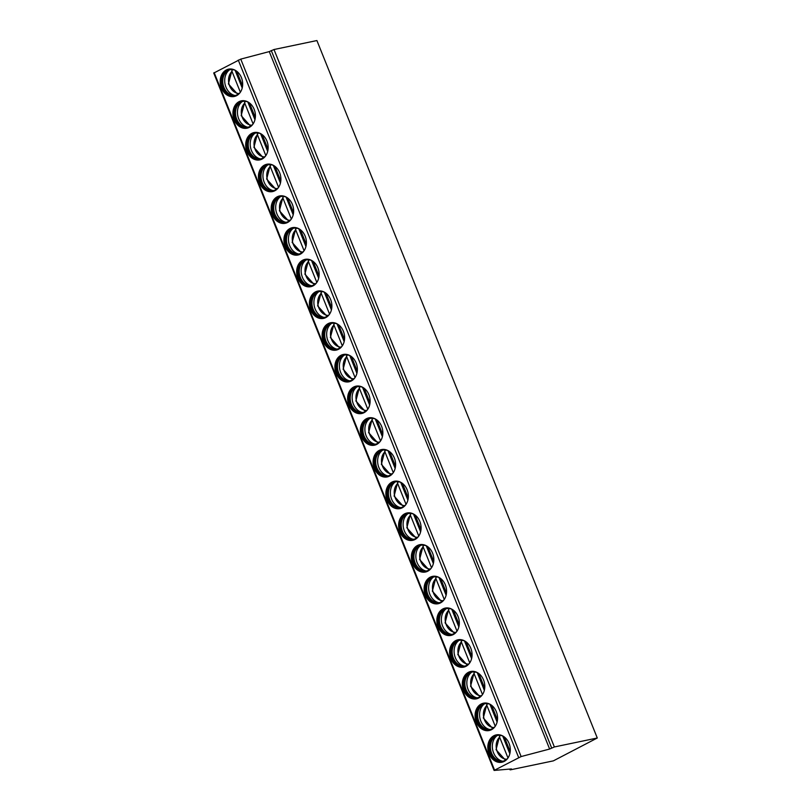 <?xml version="1.0" encoding="UTF-8"?>
<svg xmlns="http://www.w3.org/2000/svg" width="811" height="811" viewBox="0 0 811 811"><rect width="100%" height="100%" fill="white"/><g stroke="black" fill="none" stroke-linecap="round" stroke-linejoin="round"><path stroke-width="1.22" d="M511.457 768.929L494.092 770.43L521.128 756.562L549.635 749.04L554.369 746.961L597.281 738L553.376 760.86L510.464 769.821L511.457 768.929M213.861 73L240.755 59.112L269.262 51.6L273.996 49.522L316.908 40.55L597.281 738M269.262 51.6L549.635 749.04M221.444 88.024A13.959 11.111 -101.8 0 0 234.288 96.489A13.959 11.111 -101.8 0 0 241.425 77.623A13.959 11.111 -101.8 0 0 228.58 69.158A13.959 11.111 -101.8 0 0 221.444 88.024M234.197 119.724A13.959 11.111 -101.8 0 0 247.041 128.189A13.959 11.111 -101.8 0 0 254.167 109.323A13.959 11.111 -101.8 0 0 241.323 100.858A13.959 11.111 -101.8 0 0 234.197 119.724M246.939 151.424A13.959 11.111 -101.8 0 0 259.784 159.889A13.959 11.111 -101.8 0 0 266.91 141.023A13.959 11.111 -101.8 0 0 254.066 132.558A13.959 11.111 -101.8 0 0 246.939 151.424M259.682 183.134A13.959 11.111 -101.8 0 0 272.526 191.589A13.959 11.111 -101.8 0 0 279.653 172.723A13.959 11.111 -101.8 0 0 266.809 164.258A13.959 11.111 -101.8 0 0 259.682 183.134M272.425 214.834A13.959 11.111 -101.8 0 0 285.269 223.299A13.959 11.111 -101.8 0 0 292.406 204.423A13.959 11.111 -101.8 0 0 279.562 195.968A13.959 11.111 -101.8 0 0 272.425 214.834M285.168 246.534A13.959 11.111 -101.8 0 0 298.012 254.999A13.959 11.111 -101.8 0 0 305.149 236.133A13.959 11.111 -101.8 0 0 292.305 227.668A13.959 11.111 -101.8 0 0 285.168 246.534M297.911 278.234A13.959 11.111 -101.8 0 0 310.755 286.699A13.959 11.111 -101.8 0 0 317.892 267.833A13.959 11.111 -101.8 0 0 305.048 259.368A13.959 11.111 -101.8 0 0 297.911 278.234M310.654 309.934A13.959 11.111 -101.8 0 0 323.498 318.399A13.959 11.111 -101.8 0 0 330.635 299.533A13.959 11.111 -101.8 0 0 317.79 291.068A13.959 11.111 -101.8 0 0 310.654 309.934M323.396 341.644A13.959 11.111 -101.8 0 0 336.241 350.099A13.959 11.111 -101.8 0 0 343.377 331.233A13.959 11.111 -101.8 0 0 330.533 322.768A13.959 11.111 -101.8 0 0 323.396 341.644M336.149 373.344A13.959 11.111 -101.8 0 0 348.994 381.809A13.959 11.111 -101.8 0 0 356.12 362.943A13.959 11.111 -101.8 0 0 343.276 354.478A13.959 11.111 -101.8 0 0 336.149 373.344M348.892 405.044A13.959 11.111 -101.8 0 0 361.736 413.509A13.959 11.111 -101.8 0 0 368.863 394.643A13.959 11.111 -101.8 0 0 356.019 386.178A13.959 11.111 -101.8 0 0 348.892 405.044M361.635 436.744A13.959 11.111 -101.8 0 0 374.479 445.209A13.959 11.111 -101.8 0 0 381.606 426.343A13.959 11.111 -101.8 0 0 368.762 417.878A13.959 11.111 -101.8 0 0 361.635 436.744M374.378 468.444A13.959 11.111 -101.8 0 0 387.222 476.909A13.959 11.111 -101.8 0 0 394.359 458.043A13.959 11.111 -101.8 0 0 381.515 449.578A13.959 11.111 -101.8 0 0 374.378 468.444M387.121 500.154A13.959 11.111 -101.8 0 0 399.965 508.609A13.959 11.111 -101.8 0 0 407.102 489.743A13.959 11.111 -101.8 0 0 394.258 481.278A13.959 11.111 -101.8 0 0 387.121 500.154M399.864 531.854A13.959 11.111 -101.8 0 0 412.708 540.319A13.959 11.111 -101.8 0 0 419.845 521.453A13.959 11.111 -101.8 0 0 407 512.988A13.959 11.111 -101.8 0 0 399.864 531.854M412.606 563.554A13.959 11.111 -101.8 0 0 425.451 572.019A13.959 11.111 -101.8 0 0 432.587 553.153A13.959 11.111 -101.8 0 0 419.743 544.688A13.959 11.111 -101.8 0 0 412.606 563.554M425.359 595.254A13.959 11.111 -101.8 0 0 438.193 603.719A13.959 11.111 -101.8 0 0 445.33 584.853A13.959 11.111 -101.8 0 0 432.486 576.388A13.959 11.111 -101.8 0 0 425.359 595.254M438.102 626.954A13.959 11.111 -101.8 0 0 450.946 635.418A13.959 11.111 -101.8 0 0 458.073 616.553A13.959 11.111 -101.8 0 0 445.229 608.088A13.959 11.111 -101.8 0 0 438.102 626.954M450.845 658.664A13.959 11.111 -101.8 0 0 463.689 667.129A13.959 11.111 -101.8 0 0 470.816 648.253A13.959 11.111 -101.8 0 0 457.972 639.798A13.959 11.111 -101.8 0 0 450.845 658.664M463.588 690.364A13.959 11.111 -101.8 0 0 476.432 698.829A13.959 11.111 -101.8 0 0 483.559 679.963A13.959 11.111 -101.8 0 0 470.725 671.498A13.959 11.111 -101.8 0 0 463.588 690.364M476.331 722.064A13.959 11.111 -101.8 0 0 489.175 730.529A13.959 11.111 -101.8 0 0 496.312 711.663A13.959 11.111 -101.8 0 0 483.468 703.198A13.959 11.111 -101.8 0 0 476.331 722.064M489.074 753.764A13.959 11.111 -101.8 0 0 501.918 762.228A13.959 11.111 -101.8 0 0 509.055 743.363A13.959 11.111 -101.8 0 0 496.21 734.898A13.959 11.111 -101.8 0 0 489.074 753.764M228.884 69.097A13.959 11.111 78.2 0 0 222.062 87.892A13.959 11.111 -101.8 0 0 234.602 96.418M240.279 92.342A13.169 10.482 -101.8 0 1 235.21 95.485A13.169 10.482 -101.8 0 1 223.096 87.497A13.169 10.482 78.2 0 1 229.827 69.705A13.169 10.482 78.2 0 1 235.727 70.557M230.233 69.634A13.169 10.482 78.2 0 0 228.286 70.415A13.169 10.482 78.2 0 0 223.917 87.335A13.169 10.482 -101.8 0 0 233.517 95.455A13.169 10.482 -101.8 0 0 235.616 95.384M234.805 95.475A13.959 11.111 -101.8 0 1 225.945 87.081A13.959 11.111 78.2 0 1 229.452 69.878M235.078 70.253L242.205 87.993M240.36 92.221L232.007 71.429L232.078 70.07M233.416 69.726L232.301 69.959M242.58 85.885L236.69 71.216M241.637 100.797A13.959 11.111 78.2 0 0 234.805 119.592A13.959 11.111 -101.8 0 0 247.345 128.118M253.022 124.042A13.169 10.482 -101.8 0 1 247.953 127.185A13.169 10.482 -101.8 0 1 235.839 119.207A13.169 10.482 78.2 0 1 242.57 101.405A13.169 10.482 78.2 0 1 248.47 102.257M242.986 101.334A13.169 10.482 78.2 0 0 241.029 102.115A13.169 10.482 78.2 0 0 236.66 119.035A13.169 10.482 -101.8 0 0 246.26 127.155A13.169 10.482 -101.8 0 0 248.359 127.094M247.548 127.175A13.959 11.111 -101.8 0 1 238.698 118.781A13.959 11.111 78.2 0 1 242.195 101.578M247.821 101.963L254.948 119.704M253.103 123.921L244.75 103.139L244.821 101.77M246.159 101.436L245.044 101.669M255.323 117.585L249.433 102.926M254.38 132.497A13.959 11.111 78.2 0 0 247.548 151.302A13.959 11.111 -101.8 0 0 260.088 159.818M265.765 155.742A13.169 10.482 -101.8 0 1 260.696 158.885A13.169 10.482 -101.8 0 1 248.582 150.907A13.169 10.482 78.2 0 1 255.313 133.105A13.169 10.482 78.2 0 1 261.213 133.957M255.729 133.034A13.169 10.482 78.2 0 0 253.772 133.815A13.169 10.482 78.2 0 0 249.403 150.734A13.169 10.482 -101.8 0 0 259.003 158.855A13.169 10.482 -101.8 0 0 261.112 158.794M260.29 158.885A13.959 11.111 -101.8 0 1 251.44 150.491A13.959 11.111 78.2 0 1 254.938 133.278M260.564 133.663L267.691 151.404M265.846 155.631L257.493 134.839L257.563 133.48M258.902 133.136L257.786 133.369M268.076 149.285L262.176 134.626M267.123 164.207A13.959 11.111 78.2 0 0 260.29 183.002A13.959 11.111 -101.8 0 0 272.831 191.528M278.508 187.453A13.169 10.482 -101.8 0 1 273.449 190.595A13.169 10.482 -101.8 0 1 261.335 182.607A13.169 10.482 78.2 0 1 268.056 164.815A13.169 10.482 78.2 0 1 273.956 165.667M268.471 164.734A13.169 10.482 78.2 0 0 266.515 165.515A13.169 10.482 78.2 0 0 262.146 182.434A13.169 10.482 -101.8 0 0 271.746 190.565A13.169 10.482 -101.8 0 0 273.854 190.494M273.033 190.585A13.959 11.111 -101.8 0 1 264.183 182.191A13.959 11.111 78.2 0 1 267.691 164.988M273.307 165.363L280.444 183.104M278.589 187.331L270.235 166.539L270.306 165.18M271.644 164.836L270.529 165.069M280.819 180.985L274.919 166.326M279.866 195.907A13.959 11.111 78.2 0 0 273.033 214.702A13.959 11.111 -101.8 0 0 285.573 223.228M291.25 219.152A13.169 10.482 -101.8 0 1 286.192 222.295A13.169 10.482 -101.8 0 1 274.077 214.307A13.169 10.482 78.2 0 1 280.799 196.515A13.169 10.482 78.2 0 1 286.699 197.367M281.214 196.434A13.169 10.482 78.2 0 0 279.258 197.225A13.169 10.482 78.2 0 0 274.888 214.134A13.169 10.482 -101.8 0 0 284.499 222.265A13.169 10.482 -101.8 0 0 286.597 222.194M285.776 222.285A13.959 11.111 -101.8 0 1 276.926 213.891A13.959 11.111 78.2 0 1 280.434 196.688M286.05 197.063L293.187 214.803M291.342 219.031L282.978 198.239L283.059 196.88M284.387 196.536L283.272 196.769M293.562 212.685L287.662 198.026M292.609 227.607A13.959 11.111 78.2 0 0 285.786 246.402A13.959 11.111 -101.8 0 0 298.316 254.928M304.003 250.852A13.169 10.482 -101.8 0 1 298.935 253.995A13.169 10.482 -101.8 0 1 286.82 246.007A13.169 10.482 78.2 0 1 293.552 228.215A13.169 10.482 78.2 0 1 299.452 229.067M293.957 228.144A13.169 10.482 78.2 0 0 292.001 228.925A13.169 10.482 78.2 0 0 287.631 245.845A13.169 10.482 -101.8 0 0 297.242 253.965A13.169 10.482 -101.8 0 0 299.34 253.904M298.519 253.985A13.959 11.111 -101.8 0 1 289.669 245.591A13.959 11.111 78.2 0 1 293.176 228.388M298.793 228.763L305.929 246.503M304.084 250.731L295.721 229.939L295.802 228.58M297.13 228.246L296.015 228.469M306.305 244.395L300.415 229.726M305.352 259.307A13.959 11.111 78.2 0 0 298.529 278.112A13.959 11.111 -101.8 0 0 311.059 286.628M316.746 282.552A13.169 10.482 -101.8 0 1 311.677 285.695A13.169 10.482 -101.8 0 1 299.563 277.717A13.169 10.482 78.2 0 1 306.294 259.915A13.169 10.482 78.2 0 1 312.194 260.767M306.7 259.844A13.169 10.482 78.2 0 0 304.754 260.625A13.169 10.482 78.2 0 0 300.384 277.544A13.169 10.482 -101.8 0 0 309.984 285.665A13.169 10.482 -101.8 0 0 312.083 285.604M311.272 285.685A13.959 11.111 -101.8 0 1 302.412 277.291A13.959 11.111 78.2 0 1 305.919 260.088M311.536 260.473L318.672 278.214M316.827 282.431L308.464 261.649L308.545 260.28M309.873 259.946L308.768 260.179M319.047 276.095L313.158 261.436M318.094 291.007A13.959 11.111 78.2 0 0 311.272 309.812A13.959 11.111 -101.8 0 0 323.802 318.328M329.489 314.252A13.169 10.482 -101.8 0 1 324.42 317.395A13.169 10.482 -101.8 0 1 312.306 309.417A13.169 10.482 78.2 0 1 319.037 291.615A13.169 10.482 78.2 0 1 324.937 292.467M319.443 291.544A13.169 10.482 78.2 0 0 317.496 292.325A13.169 10.482 78.2 0 0 313.127 309.244A13.169 10.482 -101.8 0 0 322.727 317.365A13.169 10.482 -101.8 0 0 324.826 317.304M324.015 317.395A13.959 11.111 -101.8 0 1 315.155 309.001A13.959 11.111 78.2 0 1 318.662 291.788M324.288 292.173L331.415 309.914M329.57 314.141L321.217 293.349L321.288 291.99M322.616 291.646L321.511 291.879M331.79 307.795L325.9 293.136M330.837 322.717A13.959 11.111 78.2 0 0 324.015 341.512A13.959 11.111 -101.8 0 0 336.555 350.038M342.232 345.962A13.169 10.482 -101.8 0 1 337.163 349.105A13.169 10.482 -101.8 0 1 325.049 341.117A13.169 10.482 78.2 0 1 331.78 323.325A13.169 10.482 78.2 0 1 337.68 324.177M332.186 323.244A13.169 10.482 78.2 0 0 330.239 324.025A13.169 10.482 78.2 0 0 325.87 340.944A13.169 10.482 -101.8 0 0 335.47 349.075A13.169 10.482 -101.8 0 0 337.569 349.004M336.758 349.095A13.959 11.111 -101.8 0 1 327.897 340.701A13.959 11.111 78.2 0 1 331.405 323.498M337.031 323.873L344.158 341.613M342.313 345.841L333.96 325.049L334.031 323.69M335.369 323.346L334.254 323.579M344.533 339.495L338.643 324.836M343.59 354.417A13.959 11.111 78.2 0 0 336.758 373.212A13.959 11.111 -101.8 0 0 349.298 381.738M354.975 377.662A13.169 10.482 -101.8 0 1 349.906 380.805A13.169 10.482 -101.8 0 1 337.792 372.817A13.169 10.482 78.2 0 1 344.523 355.025A13.169 10.482 78.2 0 1 350.423 355.877M344.939 354.944A13.169 10.482 78.2 0 0 342.982 355.735A13.169 10.482 78.2 0 0 338.613 372.644A13.169 10.482 -101.8 0 0 348.213 380.775A13.169 10.482 -101.8 0 0 350.311 380.704M349.5 380.795A13.959 11.111 -101.8 0 1 340.65 372.401A13.959 11.111 78.2 0 1 344.148 355.198M349.774 355.573L356.901 373.313M355.056 377.541L346.702 356.749L346.773 355.39M348.112 355.046L346.996 355.279M357.276 371.195L351.386 356.536M356.333 386.117A13.959 11.111 78.2 0 0 349.5 404.912A13.959 11.111 -101.8 0 0 362.041 413.438M367.718 409.362A13.169 10.482 -101.8 0 1 362.659 412.505A13.169 10.482 -101.8 0 1 350.545 404.527A13.169 10.482 78.2 0 1 357.266 386.725A13.169 10.482 78.2 0 1 363.166 387.577M357.681 386.654A13.169 10.482 78.2 0 0 355.725 387.435A13.169 10.482 78.2 0 0 351.356 404.354A13.169 10.482 -101.8 0 0 360.956 412.475A13.169 10.482 -101.8 0 0 363.064 412.414M362.243 412.495A13.959 11.111 -101.8 0 1 353.393 404.101A13.959 11.111 78.2 0 1 356.891 386.898M362.517 387.273L369.644 405.024M367.799 409.241L359.445 388.449L359.516 387.09M360.854 386.756L359.739 386.989M370.029 402.905L364.129 388.236M369.076 417.817A13.959 11.111 78.2 0 0 362.243 436.622A13.959 11.111 -101.8 0 0 374.783 445.138M380.46 441.062A13.169 10.482 -101.8 0 1 375.402 444.205A13.169 10.482 -101.8 0 1 363.287 436.227A13.169 10.482 78.2 0 1 370.009 418.425A13.169 10.482 78.2 0 1 375.909 419.277M370.424 418.354A13.169 10.482 78.2 0 0 368.468 419.135A13.169 10.482 78.2 0 0 364.098 436.054A13.169 10.482 -101.8 0 0 373.699 444.175A13.169 10.482 -101.8 0 0 375.807 444.114M374.986 444.195A13.959 11.111 -101.8 0 1 366.136 435.801A13.959 11.111 78.2 0 1 369.644 418.598M375.26 418.983L382.397 436.724M380.541 440.941L372.188 420.159L372.259 418.8M373.597 418.456L372.482 418.689M382.772 434.605L376.872 419.946M381.819 449.517A13.959 11.111 78.2 0 0 374.986 468.322A13.959 11.111 -101.8 0 0 387.526 476.838M393.213 472.762A13.169 10.482 -101.8 0 1 388.145 475.905A13.169 10.482 -101.8 0 1 376.03 467.927A13.169 10.482 78.2 0 1 382.751 450.125A13.169 10.482 78.2 0 1 388.651 450.977M383.167 450.054A13.169 10.482 78.2 0 0 381.211 450.835A13.169 10.482 78.2 0 0 376.841 467.754A13.169 10.482 -101.8 0 0 386.452 475.875A13.169 10.482 -101.8 0 0 388.55 475.814M387.729 475.905A13.959 11.111 -101.8 0 1 378.879 467.511A13.959 11.111 78.2 0 1 382.386 450.298M388.003 450.683L395.139 468.423M393.294 472.651L384.931 451.859L385.012 450.5M386.34 450.156L385.225 450.389M395.515 466.305L389.625 451.646M394.562 481.227A13.959 11.111 78.2 0 0 387.739 500.022A13.959 11.111 -101.8 0 0 400.269 508.548M405.956 504.472A13.169 10.482 -101.8 0 1 400.887 507.615A13.169 10.482 -101.8 0 1 388.773 499.627A13.169 10.482 78.2 0 1 395.504 481.835A13.169 10.482 78.2 0 1 401.404 482.687M395.91 481.754A13.169 10.482 78.2 0 0 393.964 482.535A13.169 10.482 78.2 0 0 389.594 499.454A13.169 10.482 -101.8 0 0 399.194 507.585A13.169 10.482 -101.8 0 0 401.293 507.514M400.472 507.605A13.959 11.111 -101.8 0 1 391.622 499.211A13.959 11.111 78.2 0 1 395.129 482.008M400.746 482.383L407.882 500.123M406.037 504.351L397.674 483.559L397.755 482.2M399.083 481.856L397.968 482.089M408.257 498.005L402.368 483.346M407.304 512.927A13.959 11.111 78.2 0 0 400.482 531.722A13.959 11.111 -101.8 0 0 413.012 540.248M418.699 536.172A13.169 10.482 -101.8 0 1 413.63 539.315A13.169 10.482 -101.8 0 1 401.516 531.327A13.169 10.482 78.2 0 1 408.247 513.535A13.169 10.482 78.2 0 1 414.147 514.387M408.653 513.464A13.169 10.482 78.2 0 0 406.706 514.245A13.169 10.482 78.2 0 0 402.337 531.164A13.169 10.482 -101.8 0 0 411.937 539.285A13.169 10.482 -101.8 0 0 414.036 539.214M413.225 539.305A13.959 11.111 -101.8 0 1 404.365 530.911A13.959 11.111 78.2 0 1 407.872 513.708M413.488 514.083L420.625 531.823M418.78 536.051L410.417 515.259L410.498 513.9M411.826 513.556L410.721 513.789M421 529.715L415.11 515.046M420.047 544.627A13.959 11.111 78.2 0 0 413.225 563.422A13.959 11.111 -101.8 0 0 425.755 571.948M431.442 567.872A13.169 10.482 -101.8 0 1 426.373 571.015A13.169 10.482 -101.8 0 1 414.259 563.037A13.169 10.482 78.2 0 1 420.99 545.235A13.169 10.482 78.2 0 1 426.89 546.087M421.396 545.164A13.169 10.482 78.2 0 0 419.449 545.945A13.169 10.482 78.2 0 0 415.08 562.864A13.169 10.482 -101.8 0 0 424.68 570.985A13.169 10.482 -101.8 0 0 426.779 570.924M425.968 571.005A13.959 11.111 -101.8 0 1 417.107 562.611A13.959 11.111 78.2 0 1 420.615 545.408M426.241 545.783L433.368 563.533M431.523 567.751L423.17 546.959L423.241 545.6M424.569 545.266L423.464 545.499M433.743 561.415L427.853 546.756M432.79 576.327A13.959 11.111 78.2 0 0 425.968 595.132A13.959 11.111 -101.8 0 0 438.508 603.648M444.185 599.572A13.169 10.482 -101.8 0 1 439.116 602.715A13.169 10.482 -101.8 0 1 427.002 594.737A13.169 10.482 78.2 0 1 433.733 576.935A13.169 10.482 78.2 0 1 439.633 577.787M434.138 576.864A13.169 10.482 78.2 0 0 432.192 577.645A13.169 10.482 78.2 0 0 427.823 594.564A13.169 10.482 -101.8 0 0 437.423 602.685A13.169 10.482 -101.8 0 0 439.521 602.624M438.71 602.705A13.959 11.111 -101.8 0 1 429.86 594.311A13.959 11.111 78.2 0 1 433.358 577.108M438.984 577.493L446.111 595.233M444.266 599.451L435.912 578.669L435.983 577.31L432.334 591.168L441.752 601.681M437.322 576.966L436.206 577.199M446.486 593.115L440.596 578.456M445.543 608.037A13.959 11.111 78.2 0 0 438.71 626.832A13.959 11.111 -101.8 0 0 451.251 635.348M456.928 631.272A13.169 10.482 -101.8 0 1 451.859 634.415A13.169 10.482 -101.8 0 1 439.744 626.437A13.169 10.482 78.2 0 1 446.476 608.645A13.169 10.482 78.2 0 1 452.376 609.487M446.891 608.564A13.169 10.482 78.2 0 0 444.935 609.345A13.169 10.482 78.2 0 0 440.566 626.264A13.169 10.482 -101.8 0 0 450.166 634.384A13.169 10.482 -101.8 0 0 452.274 634.324M451.453 634.415A13.959 11.111 -101.8 0 1 442.603 626.021A13.959 11.111 78.2 0 1 446.101 608.808M451.727 609.193L458.854 626.933M457.009 631.161L448.655 610.369L448.726 609.01M450.064 608.666L448.949 608.899M459.239 624.815L453.339 610.156M458.286 639.737A13.959 11.111 78.2 0 0 451.453 658.532A13.959 11.111 -101.8 0 0 463.993 667.058M469.67 662.982A13.169 10.482 -101.8 0 1 464.612 666.125A13.169 10.482 -101.8 0 1 452.497 658.137A13.169 10.482 78.2 0 1 459.219 640.345A13.169 10.482 78.2 0 1 465.119 641.197M459.634 640.264A13.169 10.482 78.2 0 0 457.678 641.045A13.169 10.482 78.2 0 0 453.308 657.964A13.169 10.482 -101.8 0 0 462.909 666.095A13.169 10.482 -101.8 0 0 465.017 666.024M464.196 666.115A13.959 11.111 -101.8 0 1 455.346 657.721A13.959 11.111 78.2 0 1 458.844 640.518M464.47 640.893L471.596 658.633M469.751 662.861L461.398 642.069L461.469 640.71M462.807 640.366L461.692 640.599M471.982 656.515L466.082 641.856M471.029 671.437A13.959 11.111 78.2 0 0 464.196 690.232A13.959 11.111 -101.8 0 0 476.736 698.758M482.413 694.682A13.169 10.482 -101.8 0 1 477.355 697.825A13.169 10.482 -101.8 0 1 465.24 689.837A13.169 10.482 78.2 0 1 471.961 672.045A13.169 10.482 78.2 0 1 477.861 672.897M472.377 671.974A13.169 10.482 78.2 0 0 470.421 672.755A13.169 10.482 78.2 0 0 466.051 689.674A13.169 10.482 -101.8 0 0 475.651 697.795A13.169 10.482 -101.8 0 0 477.76 697.724M476.939 697.815A13.959 11.111 -101.8 0 1 468.089 689.421A13.959 11.111 78.2 0 1 471.596 672.218M477.213 672.593L484.349 690.333M482.504 694.561L474.141 673.769L474.222 672.41M475.55 672.066L474.435 672.299M484.725 688.225L478.825 673.556M483.772 703.137A13.959 11.111 78.2 0 0 476.939 721.932A13.959 11.111 -101.8 0 0 489.479 730.458M495.166 726.382A13.169 10.482 -101.8 0 1 490.097 729.525A13.169 10.482 -101.8 0 1 477.983 721.547A13.169 10.482 78.2 0 1 484.704 703.745A13.169 10.482 78.2 0 1 490.614 704.597M485.12 703.674A13.169 10.482 78.2 0 0 483.163 704.455A13.169 10.482 78.2 0 0 478.794 721.374A13.169 10.482 -101.8 0 0 488.404 729.495A13.169 10.482 -101.8 0 0 490.503 729.434M489.682 729.515A13.959 11.111 -101.8 0 1 480.832 721.121A13.959 11.111 78.2 0 1 484.339 703.918M489.956 704.303L497.092 722.043M495.247 726.261L486.884 705.479L486.965 704.11M488.293 703.776L487.178 704.009M497.467 719.925L491.578 705.266M496.514 734.837A13.959 11.111 78.2 0 0 489.692 753.642A13.959 11.111 -101.8 0 0 502.222 762.158M507.909 758.082A13.169 10.482 -101.8 0 1 502.84 761.225A13.169 10.482 -101.8 0 1 490.726 753.247A13.169 10.482 78.2 0 1 497.457 735.445A13.169 10.482 78.2 0 1 503.357 736.297M497.863 735.374A13.169 10.482 78.2 0 0 495.916 736.155A13.169 10.482 78.2 0 0 491.547 753.074A13.169 10.482 -101.8 0 0 501.147 761.194A13.169 10.482 -101.8 0 0 503.246 761.134M502.435 761.215A13.959 11.111 -101.8 0 1 493.575 752.831A13.959 11.111 78.2 0 1 497.082 735.618M502.698 736.003L509.835 753.743M507.99 757.961L499.627 737.179L499.708 735.82M501.036 735.476L499.931 735.709M510.21 751.625L504.32 736.966M273.996 49.522L554.369 746.961M271.29 50.546L551.662 747.985M240.755 59.112L521.128 756.562M238.282 60.085L518.655 757.535M214.185 72.635L494.558 770.085M232.007 71.429A12.236 9.742 -101.8 0 0 229.27 84.942A12.236 9.742 -101.8 0 0 239.133 93.508M244.75 103.139A12.236 9.742 -101.8 0 0 242.013 116.642A12.236 9.742 -101.8 0 0 251.876 125.208M257.493 134.839A12.236 9.742 -101.8 0 0 254.755 148.342A12.236 9.742 -101.8 0 0 264.629 156.918M270.235 166.539A12.236 9.742 -101.8 0 0 267.498 180.042A12.236 9.742 -101.8 0 0 277.372 188.618M282.978 198.239A12.236 9.742 -101.8 0 0 280.251 211.742A12.236 9.742 -101.8 0 0 290.115 220.318M295.721 229.939A12.236 9.742 -101.8 0 0 292.994 243.452A12.236 9.742 -101.8 0 0 302.858 252.018M308.464 261.649A12.236 9.742 -101.8 0 0 305.737 275.152A12.236 9.742 -101.8 0 0 315.601 283.718M321.217 293.349A12.236 9.742 -101.8 0 0 318.48 306.852A12.236 9.742 -101.8 0 0 328.343 315.428M333.96 325.049A12.236 9.742 -101.8 0 0 331.223 338.552A12.236 9.742 -101.8 0 0 341.086 347.128M346.702 356.749A12.236 9.742 -101.8 0 0 343.965 370.262A12.236 9.742 -101.8 0 0 353.839 378.828M359.445 388.449A12.236 9.742 -101.8 0 0 356.708 401.962A12.236 9.742 -101.8 0 0 366.582 410.528M372.188 420.159A12.236 9.742 -101.8 0 0 369.451 433.662A12.236 9.742 -101.8 0 0 379.325 442.238M384.931 451.859A12.236 9.742 -101.8 0 0 382.204 465.362A12.236 9.742 -101.8 0 0 392.068 473.938M397.674 483.559A12.236 9.742 -101.8 0 0 394.947 497.062A12.236 9.742 -101.8 0 0 404.811 505.638M410.417 515.259A12.236 9.742 -101.8 0 0 407.69 528.772A12.236 9.742 -101.8 0 0 417.553 537.338M423.17 546.959A12.236 9.742 -101.8 0 0 420.433 560.472A12.236 9.742 -101.8 0 0 430.296 569.038M435.912 578.669A12.236 9.742 -101.8 0 0 433.175 592.172A12.236 9.742 -101.8 0 0 443.039 600.748M448.655 610.369A12.236 9.742 -101.8 0 0 445.918 623.872A12.236 9.742 -101.8 0 0 455.792 632.448M461.398 642.069A12.236 9.742 -101.8 0 0 458.661 655.572A12.236 9.742 -101.8 0 0 468.535 664.148M474.141 673.769A12.236 9.742 -101.8 0 0 471.414 687.282A12.236 9.742 -101.8 0 0 481.278 695.848M486.884 705.479A12.236 9.742 -101.8 0 0 484.157 718.982A12.236 9.742 -101.8 0 0 494.021 727.548M499.627 737.179A12.236 9.742 -101.8 0 0 496.9 750.682A12.236 9.742 -101.8 0 0 506.763 759.258M509.724 769.081L510.028 769.821M213.719 72.98L494.092 770.43M232.047 70.101L228.418 83.938L237.846 94.451M244.79 101.801L241.171 115.638L250.589 126.151M257.533 133.511L253.914 147.338L263.332 157.851M270.276 165.211L266.657 179.038L276.085 189.551M283.019 196.911L279.4 210.738L288.828 221.251M295.772 228.611L292.142 242.448L301.57 252.961M308.515 260.311L304.885 274.148L314.313 284.661M321.257 292.021L317.628 305.848L327.056 316.361M334 323.721L330.381 337.548L339.799 348.061M346.743 355.421L343.124 369.258L352.542 379.771M359.486 387.121L355.867 400.958L365.285 411.471M372.229 418.821L368.61 432.658L378.038 443.171M384.972 450.531L381.352 464.358L390.78 474.871M397.725 482.231L394.095 496.058L403.523 506.571M410.467 513.931L406.838 527.768L416.266 538.281M423.21 545.631L419.581 559.468L429.009 569.981M448.696 609.041L445.077 622.868L454.495 633.381M461.439 640.741L457.82 654.568L467.237 665.081M474.182 672.441L470.562 686.278L479.99 696.791M486.924 704.141L483.305 717.978L492.733 728.491M499.677 735.841L496.048 749.678L505.476 760.191"/></g></svg>
